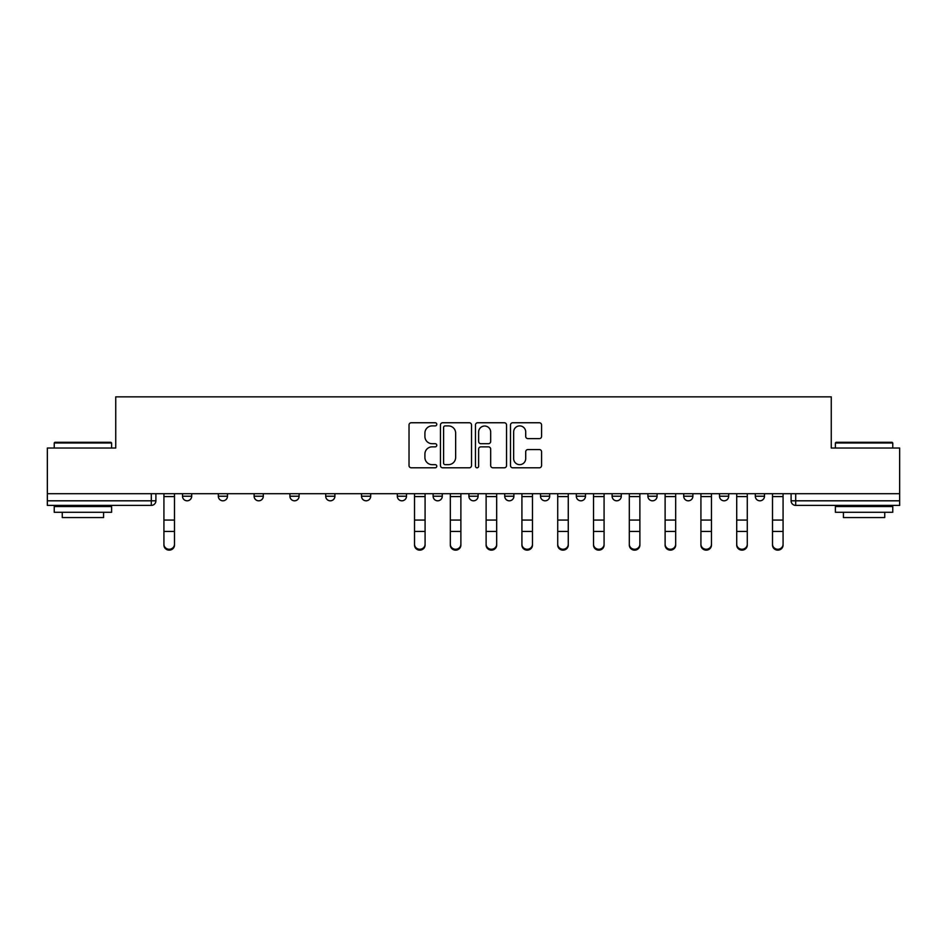 <?xml version="1.0" encoding="UTF-8"?>
<svg xmlns="http://www.w3.org/2000/svg" width="947" height="947" viewBox="0 0 947 947"><rect width="100%" height="100%" fill="white"/><g stroke="black" fill="none" stroke-linecap="round" stroke-linejoin="round"><path stroke-width="1.42" d="M436.78 424.327A1.574 1.574 0 0 0 435.206 422.753L411.27 422.753A2.249 2.249 0 0 0 409.021 425.002L409.021 465.545A2.249 2.249 0 0 0 411.27 467.794L435.206 467.794A1.574 1.574 0 0 0 436.78 466.22A1.574 1.574 0 0 0 435.206 464.646L432.104 464.646A7.209 7.209 0 0 1 424.907 457.437L424.907 454.063A7.209 7.209 0 0 1 432.104 446.854L435.206 446.854A1.574 1.574 0 0 0 436.78 445.279A1.574 1.574 0 0 0 435.206 443.693L432.104 443.693A7.209 7.209 0 0 1 424.907 436.484L424.907 433.11A7.209 7.209 0 0 1 432.104 425.901L435.206 425.901A1.574 1.574 0 0 0 436.78 424.327M755.304 493.695L755.304 496.216L764.489 496.216A4.593 4.593 0 0 1 759.896 500.809A4.593 4.593 0 0 1 755.304 496.216L755.304 493.695M540.512 493.695L540.512 496.216L549.686 496.216A4.593 4.593 0 0 1 545.093 500.809A4.593 4.593 0 0 1 540.512 496.216L540.512 493.695M504.715 493.695L504.715 496.216L513.89 496.216A4.593 4.593 0 0 1 509.297 500.809A4.593 4.593 0 0 1 504.715 496.216L504.715 493.695M325.709 496.216L325.709 493.695L325.709 496.216A4.593 4.593 0 0 0 330.302 500.809A4.593 4.593 0 0 1 325.709 496.216L334.895 496.216A4.593 4.593 0 0 1 330.302 500.809M289.912 493.695L289.912 496.216L299.098 496.216A4.593 4.593 0 0 1 294.505 500.809A4.593 4.593 0 0 1 289.912 496.216L289.912 493.695M254.116 493.695L254.116 496.216L263.29 496.216A4.593 4.593 0 0 1 258.709 500.809A4.593 4.593 0 0 1 254.116 496.216L254.116 493.695M218.319 496.216L218.319 493.695L218.319 496.216A4.593 4.593 0 0 0 222.9 500.809A4.593 4.593 0 0 1 218.319 496.216L227.493 496.216A4.593 4.593 0 0 1 222.9 500.809A4.593 4.593 0 0 0 227.493 496.216A4.593 4.593 0 0 1 222.9 500.809M182.511 496.216L182.511 493.695L182.511 496.216A4.593 4.593 0 0 0 187.104 500.809A4.593 4.593 0 0 1 182.511 496.216L191.696 496.216A4.593 4.593 0 0 1 187.104 500.809A4.593 4.593 0 0 0 191.696 496.216A4.593 4.593 0 0 1 187.104 500.809M539.328 438.627A2.249 2.249 0 0 0 541.577 436.378L541.577 425.002A2.249 2.249 0 0 0 539.328 422.753L512.753 422.753A2.249 2.249 0 0 0 510.492 425.002L510.492 465.545A2.249 2.249 0 0 0 512.753 467.794L539.328 467.794A2.249 2.249 0 0 0 541.577 465.545L541.577 451.802A2.249 2.249 0 0 0 539.328 449.553L527.952 449.553A2.249 2.249 0 0 0 525.703 451.802L525.703 458.62A6.025 6.025 0 0 1 519.678 464.646A6.025 6.025 0 0 1 513.653 458.62L513.653 431.927A6.025 6.025 0 0 1 519.678 425.901A6.025 6.025 0 0 1 525.703 431.927L525.703 436.378A2.249 2.249 0 0 0 527.952 438.627L539.328 438.627M47.35 493.695L47.35 448.026L115.735 448.026L115.735 396.852L831.265 396.852L831.265 448.026L899.65 448.026L899.65 493.695L47.35 493.695L47.35 500.809L155.9 500.809L155.9 493.695M471.523 425.002A2.249 2.249 0 0 0 469.274 422.753L442.699 422.753A2.249 2.249 0 0 0 440.45 425.002L440.45 465.545A2.249 2.249 0 0 0 442.699 467.794L469.274 467.794A2.249 2.249 0 0 0 471.523 465.545L471.523 425.002M477.726 422.753L504.301 422.753A2.249 2.249 0 0 1 506.55 425.002L506.55 465.545A2.249 2.249 0 0 1 504.301 467.794L492.925 467.794A2.249 2.249 0 0 1 490.676 465.545L490.676 449.103A2.249 2.249 0 0 0 488.427 446.854L480.875 446.854A2.249 2.249 0 0 0 478.626 449.103L478.626 466.22A1.574 1.574 0 0 1 477.051 467.794A1.574 1.574 0 0 1 475.477 466.22L475.477 425.002A2.249 2.249 0 0 1 477.726 422.753M791.1 493.695L791.1 500.809L899.65 500.809L899.65 505.402L795.693 505.402A4.593 4.593 0 0 1 791.1 500.809M899.65 493.695L899.65 500.809M151.307 493.695L151.307 505.402A4.593 4.593 0 0 0 155.9 500.809A4.593 4.593 0 0 1 151.307 505.402L47.35 505.402L47.35 500.809M764.489 493.695L764.489 496.216L764.489 493.695M728.681 493.695L728.681 496.216A4.593 4.593 0 0 1 724.1 500.809A4.593 4.593 0 0 1 719.507 496.216L728.681 496.216M719.507 493.695L719.507 496.216M692.884 493.695L692.884 496.216A4.593 4.593 0 0 1 688.291 500.809A4.593 4.593 0 0 1 683.71 496.216L692.884 496.216A4.593 4.593 0 0 1 688.291 500.809A4.593 4.593 0 0 0 692.884 496.216M683.71 493.695L683.71 496.216M657.088 493.695L657.088 496.216A4.593 4.593 0 0 1 652.495 500.809A4.593 4.593 0 0 1 647.902 496.216A4.593 4.593 0 0 0 652.495 500.809M647.902 493.695L647.902 496.216L657.088 496.216M621.291 493.695L621.291 496.216A4.593 4.593 0 0 1 616.698 500.809A4.593 4.593 0 0 1 612.105 496.216L621.291 496.216L621.291 493.695M612.105 493.695L612.105 496.216M585.483 493.695L585.483 496.216A4.593 4.593 0 0 1 580.902 500.809A4.593 4.593 0 0 1 576.309 496.216L585.483 496.216A4.593 4.593 0 0 1 580.902 500.809A4.593 4.593 0 0 0 585.483 496.216L585.483 493.695M576.309 493.695L576.309 496.216M549.686 493.695L549.686 496.216M513.89 493.695L513.89 496.216L513.89 493.695M478.093 493.695L478.093 496.216A4.593 4.593 0 0 1 473.5 500.809A4.593 4.593 0 0 1 468.907 496.216L478.093 496.216L478.093 493.695M468.907 493.695L468.907 496.216M442.285 493.695L442.285 496.216A4.593 4.593 0 0 1 437.703 500.809A4.593 4.593 0 0 1 433.11 496.216L442.285 496.216M433.11 493.695L433.11 496.216M406.488 493.695L406.488 496.216A4.593 4.593 0 0 1 401.907 500.809A4.593 4.593 0 0 1 397.314 496.216A4.593 4.593 0 0 0 401.907 500.809M397.314 493.695L397.314 496.216L406.488 496.216M370.691 493.695L370.691 496.216A4.593 4.593 0 0 1 366.098 500.809A4.593 4.593 0 0 1 361.517 496.216A4.593 4.593 0 0 0 366.098 500.809A4.593 4.593 0 0 0 370.691 496.216A4.593 4.593 0 0 1 366.098 500.809M361.517 493.695L361.517 496.216L370.691 496.216M334.895 493.695L334.895 496.216M299.098 493.695L299.098 496.216A4.593 4.593 0 0 1 294.505 500.809A4.593 4.593 0 0 0 299.098 496.216L299.098 493.695M263.29 493.695L263.29 496.216A4.593 4.593 0 0 1 258.709 500.809A4.593 4.593 0 0 0 263.29 496.216L263.29 493.695M227.493 493.695L227.493 496.216L227.493 493.695M191.696 493.695L191.696 496.216L191.696 493.695M445.173 425.901A1.574 1.574 0 0 0 443.598 427.476L443.598 463.071A1.574 1.574 0 0 0 445.173 464.646L448.44 464.646A7.209 7.209 0 0 0 455.649 457.437L455.649 433.11A7.209 7.209 0 0 0 448.44 425.901L445.173 425.901M490.676 432.045A6.025 6.025 0 0 0 484.651 426.02A6.025 6.025 0 0 0 478.626 432.045L478.626 441.444A2.249 2.249 0 0 0 480.875 443.693L488.427 443.693A2.249 2.249 0 0 0 490.676 441.444L490.676 432.045M163.926 545.105L163.926 544.217A5.28 5.043 0 0 0 169.205 549.26A5.28 5.043 0 0 0 174.485 544.217L174.485 545.105A5.28 5.043 180 0 1 169.205 550.148A5.28 5.043 180 0 1 163.926 545.105L163.926 532.321M163.926 493.695L163.926 544.217M174.485 493.695L174.485 544.217M54.239 442.983L54.926 442.285L110.917 442.285L111.604 442.983L54.239 442.983L54.239 448.026M111.604 512.28L54.239 512.28L54.239 506.55L111.604 506.55L111.604 512.28M103.578 512.28L103.578 517.559L62.265 517.559L62.265 512.28M835.396 442.983L836.083 442.285L892.074 442.285L892.761 442.983L835.396 442.983L835.396 448.026M892.761 512.28L835.396 512.28L835.396 506.55L892.761 506.55L892.761 512.28M884.735 512.28L884.735 517.559L843.422 517.559L843.422 512.28M450.322 545.105L450.322 544.217A5.28 5.043 0 0 0 455.602 549.26A5.28 5.043 0 0 0 460.881 544.217L460.881 545.105A5.28 5.043 180 0 1 455.602 550.148A5.28 5.043 180 0 1 450.322 545.105L450.322 532.321M486.119 545.105L486.119 544.217A5.28 5.043 0 0 0 491.398 549.26A5.28 5.043 0 0 0 496.678 544.217L496.678 545.105A5.28 5.043 180 0 1 491.398 550.148A5.28 5.043 180 0 1 486.119 545.105L486.119 532.321M521.915 545.105L521.915 544.217A5.28 5.043 0 0 0 527.195 549.26A5.28 5.043 0 0 0 532.474 544.217L532.474 545.105A5.28 5.043 180 0 1 527.195 550.148A5.28 5.043 180 0 1 521.915 545.105L521.915 532.321M557.724 545.105L557.724 544.217A5.28 5.043 0 0 0 563.003 549.26A5.28 5.043 0 0 0 568.271 544.217L568.271 545.105A5.28 5.043 180 0 1 563.003 550.148A5.28 5.043 180 0 1 557.724 545.105L557.724 532.321M593.52 545.105L593.52 544.217A5.28 5.043 0 0 0 598.8 549.26A5.28 5.043 0 0 0 604.079 544.217L604.079 545.105A5.28 5.043 180 0 1 598.8 550.148A5.28 5.043 180 0 1 593.52 545.105L593.52 532.321M629.317 545.105L629.317 544.217A5.28 5.043 0 0 0 634.597 549.26A5.28 5.043 0 0 0 639.876 544.217L639.876 545.105A5.28 5.043 180 0 1 634.597 550.148A5.28 5.043 180 0 1 629.317 545.105L629.317 532.321M675.673 545.105L675.673 544.217L675.673 545.105A5.28 5.043 180 0 1 670.393 550.148A5.28 5.043 180 0 1 665.114 545.105L665.114 532.321M711.469 545.105L711.469 544.217L711.469 545.105A5.28 5.043 180 0 1 706.202 550.148A5.28 5.043 180 0 1 700.922 545.105L700.922 532.321M747.278 545.105L747.278 544.217L747.278 545.105A5.28 5.043 180 0 1 741.998 550.148A5.28 5.043 180 0 1 736.719 545.105L736.719 532.321M425.085 544.217L425.085 545.105A5.28 5.043 180 0 1 419.805 550.148A5.28 5.043 180 0 1 414.526 545.105L414.526 544.217A5.28 5.043 0 0 0 419.805 549.26A5.28 5.043 0 0 0 425.085 544.217L425.085 531.433L414.526 531.433L414.526 544.217M414.526 493.695L414.526 531.433M425.085 493.695L425.085 531.433M450.322 493.695L450.322 544.217M460.881 493.695L460.881 544.217M486.119 493.695L486.119 544.217M496.678 493.695L496.678 544.217M521.915 493.695L521.915 544.217M532.474 493.695L532.474 544.217M557.724 493.695L557.724 544.217M568.271 493.695L568.271 544.217M593.52 493.695L593.52 544.217M604.079 493.695L604.079 544.217M629.317 493.695L629.317 544.217M639.876 493.695L639.876 544.217M665.114 544.217A5.28 5.043 0 0 0 670.393 549.26A5.28 5.043 0 0 0 675.673 544.217L675.673 531.433L665.114 531.433L665.114 545.105M665.114 493.695L665.114 531.433M675.673 493.695L675.673 531.433M700.922 544.217A5.28 5.043 0 0 0 706.202 549.26A5.28 5.043 0 0 0 711.469 544.217L711.469 531.433L700.922 531.433L700.922 545.105M700.922 493.695L700.922 531.433M711.469 493.695L711.469 531.433M736.719 544.217A5.28 5.043 0 0 0 741.998 549.26A5.28 5.043 0 0 0 747.278 544.217L747.278 531.433L736.719 531.433L736.719 545.105M736.719 493.695L736.719 531.433M747.278 493.695L747.278 531.433M783.074 545.105L783.074 544.217L783.074 545.105A5.28 5.043 180 0 1 777.795 550.148A5.28 5.043 180 0 1 772.515 545.105L772.515 532.321M772.515 544.217A5.28 5.043 0 0 0 777.795 549.26A5.28 5.043 0 0 0 783.074 544.217L783.074 531.433L772.515 531.433L772.515 545.105M772.515 493.695L772.515 531.433M783.074 493.695L783.074 531.433M795.693 493.695L795.693 505.402M174.485 496.571L163.926 496.571M174.485 520.069L163.926 520.069M174.485 531.433L163.926 531.433M425.085 496.571L414.526 496.571M425.085 520.069L414.526 520.069M460.881 496.571L450.322 496.571M460.881 520.069L450.322 520.069M460.881 531.433L450.322 531.433M496.678 496.571L486.119 496.571M496.678 520.069L486.119 520.069M496.678 531.433L486.119 531.433M532.474 496.571L521.915 496.571M532.474 520.069L521.915 520.069M532.474 531.433L521.915 531.433M568.271 496.571L557.724 496.571M568.271 520.069L557.724 520.069M568.271 531.433L557.724 531.433M604.079 496.571L593.52 496.571M604.079 520.069L593.52 520.069M604.079 531.433L593.52 531.433M639.876 496.571L629.317 496.571M639.876 520.069L629.317 520.069M639.876 531.433L629.317 531.433M675.673 496.571L665.114 496.571M675.673 520.069L665.114 520.069M711.469 496.571L700.922 496.571M711.469 520.069L700.922 520.069M747.278 496.571L736.719 496.571M747.278 520.069L736.719 520.069M783.074 496.571L772.515 496.571M783.074 520.069L772.515 520.069M111.604 448.026L111.604 442.983M98.524 506.55L98.524 505.402M67.32 506.55L67.32 505.402M892.761 448.026L892.761 442.983M879.68 506.55L879.68 505.402M848.476 506.55L848.476 505.402"/></g></svg>
